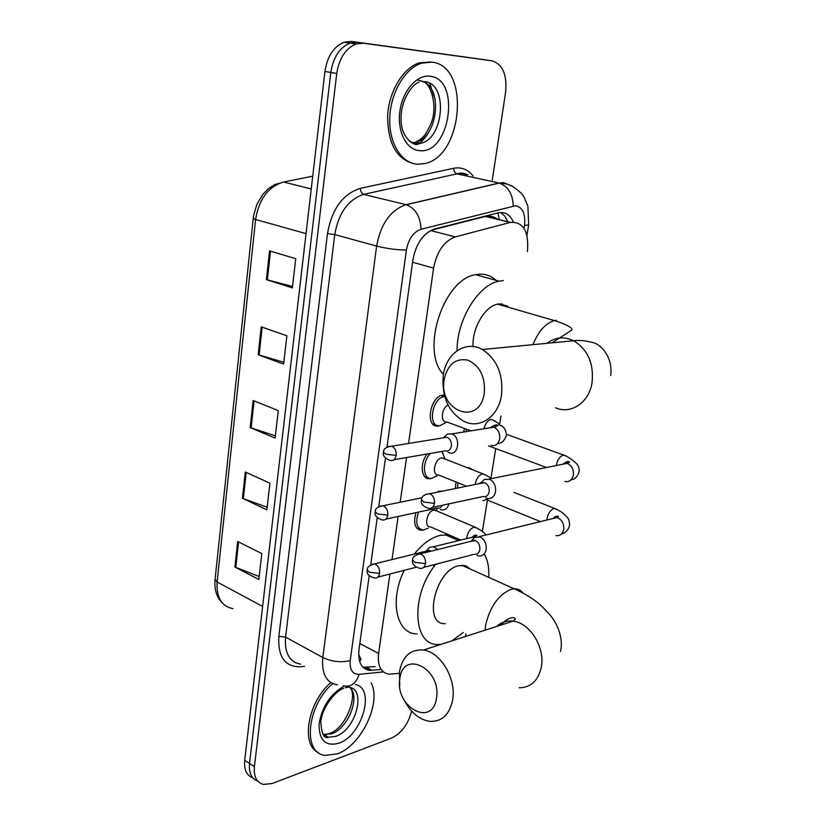 <?xml version="1.0" encoding="UTF-8"?>
<svg xmlns="http://www.w3.org/2000/svg" width="826" height="826" viewBox="0 0 826 826"><rect width="100%" height="100%" fill="white"/><g stroke="black" fill="none" stroke-linecap="round" stroke-linejoin="round"><path stroke-width="1.24" d="M423.635 529.962L421.756 530.282C414.941 529.167 413.041 523.281 416.046 512.616M431.822 478.337L429.943 478.719C421.291 479.968 419.35 463.572 427.176 454.001M440.196 425.586L438.317 426.03C424.729 428.395 429.685 396.129 443.17 395.076L444.285 395.014M463.623 432.029L464.573 428.518M455.343 488.383L456.035 482.002M467.433 467.774L468.641 467.568L474.124 470.386M502.187 303.978L502.476 305.558M420.031 529.528L418.472 529.507M463.541 565.314L463.562 566.027M358.629 654.254L361.014 659.303L359.702 661.698M497.944 219.479C494.041 216.546 489.932 215.514 485.616 216.381L431.378 230.175M389.934 574.008L378.597 653.459C377.389 666.014 380.962 672.932 389.294 674.212L399.247 673.366M527.401 251.641C529.136 231.579 523.498 221.822 510.499 222.359L455.302 236.907C444.068 241.078 436.83 251.476 433.588 268.12L408.56 443.469M406.557 457.552L400.176 502.229M398.142 516.477L391.999 559.563M465.482 636.474L465.916 633.779M482.363 531.521L487.423 500.091M490.902 478.491L495.724 448.549M499.513 424.967L500.948 416.067M411.637 711.093C408.137 724.288 401.426 733.292 391.503 738.114L272.27 783.471L263.525 784.442C256.628 782.542 253.592 776.605 254.408 766.631L336.75 73.462C339.176 58.285 345.567 48.476 355.954 44.026L363.471 43.231L491.904 60.794C502.683 64.16 507.236 74.701 505.574 92.44L492.265 180.192M254.408 766.631L249.535 763.472C248.74 772.837 251.445 778.681 257.671 781.004C251.445 778.681 248.74 772.837 249.535 763.472L330.823 72.44C333.219 57.314 339.6 47.547 349.976 43.128L357.503 42.332L486.338 59.957M369.201 575.701L358.959 649.732C357.823 662.153 361.437 669.039 369.8 670.392L380.559 669.525M513.411 221.987C510.014 214.605 504.923 211.559 498.14 212.85L434.61 228.998C423.294 233.087 416.046 243.412 412.886 259.963L386.991 447.072M385.463 458.131L378.752 506.679M377.234 517.634L370.698 564.829M500.628 212.499L504.82 216.154L507.856 221.729M375.19 666.634L362.975 667.274M252.839 777.834C246.623 775.5 243.907 769.667 244.692 760.333L249.535 763.472L330.823 72.44C333.219 57.314 339.6 47.547 349.976 43.128L357.503 42.332L491.904 60.794M244.692 760.333L324.938 71.428C327.303 56.354 333.673 46.628 344.05 42.229L351.577 41.445L486.06 59.916M269.544 250.887L295.739 258.693L292.373 287.892L266.385 279.632L269.544 250.887M245.301 472.028L269.916 483.169L266.85 509.818L242.421 498.305L245.301 472.028M237.681 541.484L261.821 553.596L258.848 579.48L234.883 567.008L237.681 541.484M261.212 326.828L286.87 335.81L283.607 364.132L258.156 354.715L261.212 326.828M253.138 400.507L278.269 410.605L275.11 438.069L250.175 427.569L253.138 400.507M275.357 435.839L250.175 427.569M283.824 362.273L258.156 354.715M259.178 576.569L234.883 567.008M267.149 507.247L242.421 498.305M292.549 286.436L266.385 279.632M371.111 682.854C381.88 702.43 361.292 745.806 337.214 753.901L325.01 755.367C302.244 753.24 306.89 705.497 332.682 683.608M318.495 752.662C300.447 744.98 307.654 702.327 330.792 682.575M436.469 698.218C441.827 668.864 403.036 648.988 399.877 678.6C394.549 706.788 432.483 728.026 436.469 698.218M399.732 686.086L399.454 671.703C402.499 656.298 410.501 649.071 423.449 650.021C440.578 651.941 456.592 678.962 452.627 699.994C449.581 714.418 442.178 721.552 430.387 721.397C420.083 720.086 411.606 713.437 404.946 701.46M470.552 569.176L465.358 565.676L458.554 565.727C435.168 570.405 422.736 625.22 445.173 623.64M417.027 528.361L417.77 528.526M484.439 554.298C487.805 560.4 489.25 568.092 488.765 577.364M463.293 632.499L451.905 640.852M414.28 554.06C422.53 543.859 431.172 537.623 440.196 535.341L448.941 534.876M457.759 538.707L459.576 540.349M467.588 566.636L467.537 567.813M441.022 644.363L438.131 644.476C413.248 645.839 410.243 596.857 434.683 565.573M417.089 633.883C396.604 634.347 389.067 600.781 404.203 570.332M484.294 393.124C485.409 376.852 479.978 365.866 467.97 360.167C455.611 357.906 447.692 364.307 444.202 379.351C438.193 411.555 479.71 426.877 484.294 393.124M443.252 375.417C445.988 353.466 465.616 339.858 482.322 349.522C497.066 359.269 503.447 374.529 501.475 395.293C498.429 416.614 480.082 429.148 464.47 421.601C448.58 412.494 441.507 397.1 443.252 375.417M507.691 306.198L499.668 303.885L497.644 304.154C484.914 306.188 471.997 328.304 473.05 346.528M501.444 303.896L501.733 305.341M443.428 374.323C420.227 351.184 443.314 279.033 475.621 274.686L479.937 274.149C486.08 273.995 491.429 276.049 495.992 280.313M506.988 305.734L507.112 306.9M457.077 350.73C456.685 320.065 478.171 284.815 499.028 281.15L503.333 280.582M431.812 62.167C470.583 65.471 462.973 156.744 424.657 163.558L417.853 164.24C401.777 163.62 388.943 143.559 389.738 118.355C390.368 93.183 404.843 68.3 421.642 63.158L431.812 62.167M413.176 163.486C396.253 158.716 387.735 142.877 387.621 115.95C388.87 91.418 403.098 67.825 419.412 62.807L430.697 61.991M477.18 555.464L478.388 555.877C482.456 556.435 485.048 554.308 486.163 549.507C486.617 543.673 484.614 539.502 480.154 536.993L474.568 537.354L471.914 540.617M423.686 567.379L474.196 554.298C477.149 554.711 479.028 553.172 479.834 549.682C480.154 545.47 478.708 542.445 475.487 540.617L470.861 541.329M457.418 487.959L458.038 482.807M485.946 497.933L486.968 498.336C491.408 499.203 494.268 496.994 495.538 491.728C496.013 485.771 493.969 481.599 489.436 479.204L484.273 479.462L481.238 482.776M432.545 507.37L482.942 496.571C486.163 497.2 488.238 495.61 489.157 491.78C489.488 487.474 488.011 484.449 484.738 482.714L480.164 483.478M465.905 431.657L466.597 429.262M460.825 540.049L430.573 526.885C423.573 527.669 426.743 511.18 433.836 510.065L437.315 511.17M437.759 549.538L433.536 546.729L429.592 547.339L427.352 549.744M436.572 508.196L436.748 509.466M428.188 528.217L423.418 529.972C416.655 528.661 415.055 522.693 418.627 512.058M430.986 551.21L429.19 550.384L425.813 551.21M433.32 565.449L438.658 563.497M466.339 486.142L438.658 475.022C431.327 476.086 434.331 458.76 441.673 457.883L445.018 459.008M442.839 491.067L438.42 491.346L437.16 492.224M441.9 451.461L444.491 457.604M436.871 476.055L431.595 478.357C422.695 479.7 421.838 461.651 430.532 453.422M440.392 509.508L441.177 509.787C445.069 510.478 447.64 508.506 448.89 503.87M385.825 519.131L437.037 508.093C439.287 508.589 440.991 507.66 442.147 505.316M448.084 452.266L449.22 452.772C458.44 456.468 461.187 436.954 451.832 433.929L447.506 434.011L444.367 436.944M444.223 437.202L443.965 437.728M445.699 422.705L439.969 425.617C427.228 427.847 431.895 397.554 444.522 396.573L444.698 396.552M394.023 459.71L445.214 450.882C448.404 451.595 450.459 449.994 451.378 446.071C451.688 441.807 450.263 438.874 447.114 437.243L443.015 437.883M470.923 430.852L446.928 422.014C440.227 423.294 441.187 408.096 448.043 405.07M444.522 396.573L441.466 395.489M497.975 212.891L499.276 219.664M359.806 643.547L378.597 653.459M412.566 262.255L433.588 268.12M430.614 230.557L455.302 236.907M485.337 216.443L510.231 222.431M524.035 228.327L524.489 225.488C525.666 213.697 522.641 207.13 515.424 205.767L421.064 229.256C413.392 232.003 408.498 238.941 406.402 250.061L350.234 660.583C349.522 669.752 352.485 674.336 359.134 674.336L383.357 671.91M337.421 684.847C326.322 682.875 321.448 673.768 322.811 657.527L376.615 246.096C380.703 223.97 390.419 210.186 405.772 204.745L498.966 183.052L503.364 182.618L512.585 186.191M466.762 174.616L461.538 173.47L457.108 173.873L499.193 183.104C508.196 186.428 512.874 194.069 513.235 206.025M304.526 666.375L299.993 666.788C284.774 666.747 277.722 656.598 278.858 636.33L327.478 233.613C331.856 209.019 342.8 193.945 360.332 188.359L453.67 168.297C461.445 166.831 467.929 169.402 473.143 176.01M363.471 43.231L351.577 41.445M336.75 73.462L324.938 71.428M350.234 660.583C340.983 662.762 331.845 661.74 322.811 657.527L285.579 637.083C284.402 653.015 289.41 662.049 300.602 664.176M526.957 235.327L528.64 224.848L527.897 206.19L523.983 196.908C524.572 196.949 517.045 187.172 506.968 184.022L499.193 183.104L406.371 204.714L363.543 194.399C348.19 199.593 338.588 212.984 334.757 234.584L285.579 637.083L278.858 636.33M453.67 168.297C453.794 171.209 454.93 173.068 457.057 173.852L363.863 194.306C361.705 193.439 360.528 191.456 360.332 188.359M406.402 250.061C396.656 249.937 386.733 248.616 376.615 246.096L334.757 234.584L327.478 233.613M467.661 174.813C464.047 172.954 460.516 172.644 457.057 173.852L363.543 194.399L406.371 204.714C415.499 208.379 420.393 216.557 421.064 229.256M359.134 674.336C356.089 683.505 350.864 687.346 343.451 685.838M528.64 224.848L524.489 225.488M367.684 670.031L368.923 669.917M366.641 667.449L372.02 670.361M279.467 183.238L274.686 184.663L268.698 188.452L262.885 194.286L256.979 204.136L253.644 215.41L253.252 218.312L255.606 219.509L217.114 582L215.08 579.47L253.241 218.374M311.247 188.958L283.535 182.03L312.734 176.175L283.535 182.03C268.295 186.604 258.982 199.097 255.606 219.509L306.043 233.613M262.616 606.449L217.114 582C216.267 597.404 221.544 606.284 232.922 608.638M254.078 400.878L251.114 427.92M246.22 472.441L243.34 498.687M238.59 541.939L235.792 567.421M262.172 327.158L259.116 355.025M270.525 251.176L267.366 279.911M345.361 687.717L348.438 687.16C366.971 688.357 356.006 730.091 335.655 736.379L328.521 737.226L323.162 734.49M355.438 684.548C375.84 688.213 362.087 735.894 338.67 743.276C325.496 746.652 318.97 740.251 319.084 724.051C322.068 706.56 330.452 693.892 344.246 686.055M349.79 687.418C360.807 696.576 348.097 728.687 331.422 733.86L323.1 734.417M327.158 736.41L326.053 736.771M519.151 687.759C530.777 687.655 538.149 680.83 541.278 667.305C545.377 647.584 529.879 622.67 512.998 621.173C506.699 620.429 501.279 622.184 496.736 626.407M523.003 593.027C520.793 590.053 517.84 588.639 514.154 588.783L510.964 589.351C498.367 594.803 489.911 606.811 485.595 625.365L485.079 630.166M555.506 407.776C570.756 414.652 588.824 402.871 591.984 383.078C594.101 363.822 587.998 349.708 573.657 340.735C564.199 336.275 555.351 337.132 547.111 343.286M556.425 320.292L554.432 320.602C545.532 323.224 538.376 331.236 532.976 344.649M424.626 81.671C448.188 83.065 444.223 138.809 420.733 143.28L416.19 143.724L409.572 141.504M429.892 76.209C461.156 78.625 450.222 154.338 419.701 150.673C406.65 150.095 397.069 131.861 399.836 111.489C402.407 91.087 416.779 74.423 429.892 76.209M429.696 83.302L435.23 99.781M429.706 130.436C426.484 136.651 422.489 141.329 417.708 144.467M419.494 80.803L420.909 81.041M422.726 81.588C443.51 88.01 437.367 138.179 415.695 142.248L411.875 142.712M412.597 560.152C411.813 563.952 414.218 566.698 419.845 568.371C422.819 568.825 424.698 567.245 425.483 563.621C425.731 558.727 424.006 555.475 420.3 553.864L416.81 554.483M425.483 563.621L414.972 562.382L412.628 559.904C412.453 556.972 415.013 554.958 420.3 553.864L474.743 540.369M546.853 520.008L546.957 518.914C548.082 513.39 550.446 509.9 554.06 508.465L557.147 509.518M555.991 535.62C559.997 536.095 562.558 534.071 563.693 529.538L563.776 528.981C563.931 523.116 561.639 519.306 556.9 517.541L551.582 518.842M557.953 516.085L557.674 517.231M421.446 500.019C420.61 503.561 422.891 506.317 428.291 508.279C431.544 508.971 433.619 507.319 434.528 503.344C434.817 498.656 433.216 495.455 429.726 493.741L425.865 494.258M434.528 503.344L423.872 502.063L421.477 499.792C421.405 496.519 424.151 494.506 429.726 493.741L484.449 482.611M556.249 465.554L556.259 465.482C557.405 459.834 559.791 456.355 563.415 455.064L566.399 456.169M564.891 481.475C569.248 482.239 572.077 480.143 573.368 475.187L573.45 474.62C573.667 469.034 571.551 465.275 567.101 463.365L561.246 464.542M567.524 461.579L567.245 463.334M367.25 570.074C366.414 573.76 368.819 576.403 374.467 577.993C377.193 578.355 378.907 576.827 379.599 573.389C379.795 568.546 378.101 565.376 374.529 563.879L371.463 564.457M379.599 573.389L369.387 572.201L367.281 569.847C366.92 567.235 369.336 565.242 374.529 563.879L429.19 550.384M466.68 538.614L466.752 537.654C467.805 532.13 470.252 528.63 474.093 527.133L477.645 528.372M475.89 536.724L470.521 537.674M375.262 511.944C374.374 515.362 376.666 518.026 382.139 519.926C385.112 520.483 387.002 518.883 387.786 515.135C388.024 510.478 386.444 507.35 383.047 505.749L379.661 506.245M387.786 515.135L377.451 513.906L375.283 511.748C375.014 508.785 377.606 506.792 383.047 505.749L422.117 497.727M482.952 500.69L488.951 498.615M475.167 484.346C476.241 478.719 478.698 475.218 482.56 473.866L486.029 475.177M481.424 482.415L479.266 483.52M383.47 452.369C382.562 455.58 384.74 458.265 390.006 460.402C393.217 461.166 395.282 459.504 396.181 455.425C396.449 450.955 394.983 447.878 391.782 446.185L388.086 446.567M396.181 455.425L385.721 454.145L383.491 452.194C383.295 448.962 386.052 446.959 391.782 446.185L447.072 437.233M491.191 445.451C495.786 446.36 498.636 444.006 499.751 438.389C499.947 432.927 497.985 429.2 493.865 427.207L488.249 428.085M497.675 443.531C501.774 443.355 504.727 440.526 506.534 435.044C505.357 424.76 498.863 425.483 498.976 424.512C499.802 423.903 497.231 422.2 491.243 419.391L494.598 420.775M495.868 424.905L495.786 426.763M483.933 428.777C485.265 423.521 487.701 420.393 491.222 419.391M421.756 530.282L416.8 528.103M429.943 478.719L424.657 476.571M438.317 426.03L432.721 423.945M419.969 530.106L418.606 529.507M485.616 216.381L510.499 222.359M355.954 44.026L344.05 42.229M364.421 667.48L369.8 670.392M222.814 603.486C216.773 597.683 214.192 589.733 215.059 579.635M343.719 688.306C335.821 690.567 322.057 707.18 320.839 721.707C321.469 733.839 324.029 739.012 328.521 737.226L324.277 734.686L329.791 733.385C346.218 728.036 358.112 694.697 349.78 687.418M500.639 625.148C510.736 614.327 516.105 618.085 515.259 619.211L512.998 621.173L423.449 650.021M461.796 565.232L514.154 588.783C523.364 592.965 530.808 597.312 536.508 601.803C539.574 603.94 544.045 608.277 549.92 614.833C561.195 628.287 562.578 643.516 560.513 651.384M458.647 540.576L445.08 534.659M610.724 375.469C612.954 357.266 601.349 345.123 593.946 342.842C585.871 340.673 579.109 339.971 573.657 340.735L482.322 349.522M499.028 281.15L475.621 274.686M497.644 304.154L554.432 320.602C569.878 325.496 572.945 328.758 571.726 330.08L552.109 342.811M423.356 81.588C430.553 83.312 438.379 106.709 430.893 123.776C424.419 138.056 422.086 138.056 415.695 142.248L420.733 143.28L417.264 144.158C416.82 146.563 401.116 139.77 401.085 120.131C400.187 100.989 412.009 84.283 418.834 82.228M422.984 81.392L418.173 80.267M421.642 63.158L419.412 62.807M561.453 534.019C565.727 532.791 568.443 529.848 569.589 525.212C569.496 520.71 568.329 517.685 566.068 516.116C563.332 513.948 564.148 512.822 554.494 508.393L514.123 492.461M553.017 518.491C555.681 516.126 557.488 515.496 558.448 516.601L556.9 517.541L479.152 536.652M471.45 540.875L474.568 537.354M487.34 500.06L540.462 521.578M571.158 479.73C575.02 479.328 577.704 476.54 579.222 471.367C579.305 467.227 577.735 464.078 574.524 461.91C573.027 460.154 565.603 455.136 563.569 455.033L506.637 434.373M562.733 464.243C566.151 461.6 568.422 460.908 569.568 462.178L567.101 463.365L489.064 479.07M481.011 482.89L484.273 479.462M488.61 445.895L546.502 467.516M434.497 509.972L474.743 527.029C480.846 530.024 484.583 532.667 485.946 534.98M472.204 537.261C473.99 535.279 475.59 534.67 477.015 535.444L475.187 536.528L433.536 546.729M437.377 511.191L436.314 508.248M426.361 550.818L429.592 547.339M377.802 577.126L416.17 567.255M442.013 457.831L482.9 473.814C487.887 476.127 490.623 477.738 491.088 478.667M445.038 459.019L442.261 451.843M437.635 492.131L438.42 491.346M490.076 427.796C494.196 425.018 496.86 424.234 498.047 425.431L493.824 427.187L451.791 433.918M443.996 437.295L447.506 434.011"/></g></svg>
